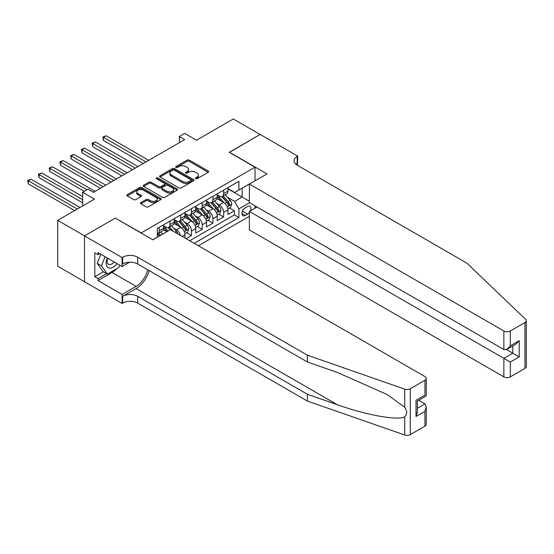 <?xml version="1.0" encoding="UTF-8"?>
<svg xmlns="http://www.w3.org/2000/svg" width="554" height="554" viewBox="0 0 554 554"><rect width="100%" height="100%" fill="white"/><g stroke="black" fill="none" stroke-linecap="round" stroke-linejoin="round"><path stroke-width="0.83" d="M195.562 178.734A1.046 0.602 0 0 0 197.037 178.734L208.235 172.266A1.489 0.859 0 0 0 208.671 171.657A1.489 0.859 0 0 0 208.235 171.048L189.267 160.099A1.489 0.859 0 0 0 187.155 160.099L175.957 166.56A1.046 0.602 0 0 0 175.653 166.989A1.046 0.602 0 0 0 175.957 167.412A1.046 0.602 0 0 0 177.432 167.412L178.88 166.574A4.771 2.756 0 0 1 185.625 166.574L187.21 167.488A4.771 2.756 0 0 1 188.602 169.434A4.771 2.756 0 0 1 187.21 171.387L185.756 172.218A1.046 0.602 0 0 0 185.452 172.647A1.046 0.602 0 0 0 185.756 173.07A1.046 0.602 0 0 0 187.238 173.07L188.685 172.239A4.771 2.756 0 0 1 195.43 172.239L197.009 173.146A4.771 2.756 0 0 1 198.408 175.099A4.771 2.756 0 0 1 197.009 177.045L195.562 177.882A1.046 0.602 0 0 0 195.257 178.305A1.046 0.602 0 0 0 195.562 178.734L195.562 177.882M140.889 202.57A1.489 0.859 0 0 0 140.453 203.179A1.489 0.859 0 0 0 140.889 203.789L146.208 206.864A1.489 0.859 0 0 0 148.32 206.864L160.757 199.682A1.489 0.859 0 0 0 161.193 199.073A1.489 0.859 0 0 0 160.757 198.464L141.782 187.508A1.489 0.859 0 0 0 139.677 187.508L127.24 194.689A1.489 0.859 0 0 0 126.804 195.299A1.489 0.859 0 0 0 127.24 195.908L133.666 199.62A1.489 0.859 0 0 0 135.772 199.62L141.097 196.545A1.489 0.859 0 0 0 141.533 195.936A1.489 0.859 0 0 0 141.097 195.327L137.911 193.491A3.989 2.299 0 0 1 136.741 191.864A3.989 2.299 0 0 1 139.199 189.731A3.989 2.299 0 0 1 143.548 190.23L156.034 197.446A3.989 2.299 0 0 1 157.204 199.073A3.989 2.299 0 0 1 154.746 201.199A3.989 2.299 0 0 1 150.397 200.7L148.32 199.495A1.489 0.859 0 0 0 146.208 199.495L140.889 202.57L140.889 203.789L146.208 200.735L146.208 199.495M115.426 218.207L141.201 232.895L255.02 167.183L229.245 152.302L260.117 134.483L233.276 118.985L196.497 140.217L184.683 133.396L179.316 136.499L184.683 139.594L93.418 192.293L88.044 189.191L82.678 192.293L82.678 205.929M115.426 218.02L84.554 235.845L57.713 220.34L94.492 199.108L82.678 192.293M178.99 187.938A1.489 0.859 0 0 0 181.096 187.938L193.533 180.756A1.489 0.859 0 0 0 193.969 180.147A1.489 0.859 0 0 0 193.533 179.538L174.558 168.582A1.489 0.859 0 0 0 172.453 168.582L160.016 175.763A1.489 0.859 0 0 0 159.58 176.373A1.489 0.859 0 0 0 160.016 176.982L178.99 187.938M156.796 178.956A1.046 0.602 0 0 1 157.855 179.108L157.855 177.862L177.142 189.004A1.489 0.859 0 0 1 177.578 189.607A1.489 0.859 0 0 1 177.142 190.216L164.704 197.397A1.489 0.859 0 0 1 162.599 197.397L143.625 186.442L143.625 185.23A1.489 0.859 0 0 0 143.188 185.839A1.489 0.859 0 0 0 143.625 186.442M143.625 185.23L148.95 182.155A1.489 0.859 0 0 1 151.055 182.155L158.749 186.594A1.489 0.859 0 0 0 160.861 186.594L164.393 184.558A1.489 0.859 0 0 0 164.829 183.949A1.489 0.859 0 0 0 164.393 183.339L156.38 178.72A1.046 0.602 0 0 1 156.076 178.291A1.046 0.602 0 0 1 156.72 177.737A1.046 0.602 0 0 1 157.855 177.862M84.506 281.688L57.713 266.218L57.713 220.34M186.082 238.663L191.449 235.561L186.566 232.742M184.461 222.043L187.155 223.601A6.073 3.504 60 0 1 191.449 231.039L195.749 228.56L195.749 233.082L202.189 229.363L197.3 226.544M195.195 215.845L197.896 217.397A6.073 3.504 60 0 1 202.189 224.841L206.483 222.362L206.483 226.884L212.923 223.165L208.041 220.347M205.936 209.641L208.629 211.199A6.073 3.504 60 0 1 212.923 218.636L217.223 216.157L217.223 220.686L223.664 216.967L223.664 212.438A6.073 3.504 -120 0 0 219.37 205.001L216.676 203.443M218.782 214.142L223.664 216.967M166.858 231.717L163.333 229.681M185.008 238.04L185.008 234.757A6.073 3.504 -120 0 0 180.715 227.32L174.074 223.484M180.459 235.415A6.073 3.504 60 0 0 176.421 229.799L173.721 228.241M195.749 228.56A6.073 3.504 -120 0 0 191.449 221.115L184.807 217.286M206.483 222.362A6.073 3.504 -120 0 0 202.189 214.917L195.548 211.088M217.223 216.157A6.073 3.504 -120 0 0 212.923 208.719L206.289 204.883M250.36 210.852A4.709 2.715 120 0 0 249.965 206.192A4.709 2.715 120 0 0 247.61 206.427L245.249 207.792A4.709 2.715 120 0 0 242.174 211.94A4.709 2.715 120 0 0 242.894 215.714A4.709 2.715 120 0 0 245.249 215.478L247.61 214.114A4.709 2.715 120 0 0 249.383 212.501M198.38 245.761L249.383 216.316M255.02 167.183L255.02 180.819M255.02 205.866L255.02 208.159M194.191 243.344L238.912 217.521L238.912 208.844L234.619 201.407L227.41 197.245M152.745 239.75L157.301 237.112L157.301 228.435L238.912 181.317L238.912 189.994L250.727 183.305M249.542 202.709L238.912 208.844M163.534 225.831L165.681 227.071A6.073 3.504 60 0 0 168.721 227.369L173.014 224.889A6.073 3.504 -120 0 0 174.268 222.112L174.268 218.636M174.268 219.633L176.421 220.873A6.073 3.504 60 0 0 179.454 221.171L183.748 218.692A6.073 3.504 -120 0 0 185.008 215.908L185.008 212.438M185.008 213.428L187.155 214.668A6.073 3.504 60 0 0 190.195 214.973L194.489 212.494A6.073 3.504 -120 0 0 195.749 209.71L195.749 206.24M195.749 207.231L197.896 208.47A6.073 3.504 60 0 0 200.929 208.775L205.222 206.296A6.073 3.504 -120 0 0 206.483 203.512L206.483 200.042M206.483 201.033L208.629 202.272A6.073 3.504 60 0 0 211.67 202.57L215.963 200.091A6.073 3.504 -120 0 0 217.223 197.314L217.223 193.838M189.683 240.741L234.404 214.917L234.404 210.762L227.957 214.488L227.957 209.959A6.073 3.504 -120 0 0 223.664 202.522L217.023 198.685M217.223 194.835L219.37 196.074A6.073 3.504 -120 0 0 222.403 196.372A6.073 3.504 -120 0 0 223.664 193.595L223.664 190.119M222.403 196.372L226.704 193.893A6.073 3.504 -120 0 0 227.957 191.116L227.957 187.64M159.24 227.32L159.24 230.789A6.073 3.504 60 0 1 157.98 233.573A6.073 3.504 60 0 1 157.301 233.816M157.98 233.573L162.274 231.087A6.073 3.504 -120 0 0 163.534 228.31L163.534 224.841M169.974 221.115L169.974 224.592A6.073 3.504 60 0 1 168.721 227.369M180.715 214.917L180.715 218.394A6.073 3.504 60 0 1 179.454 221.171M191.449 208.719L191.449 212.189A6.073 3.504 60 0 1 190.195 214.973M202.189 202.522L202.189 205.991A6.073 3.504 60 0 1 200.929 208.775M212.923 196.324L212.923 199.793A6.073 3.504 60 0 1 211.67 202.57M212.923 218.636L212.923 223.165M202.189 224.841L202.189 229.363M191.449 231.039L191.449 235.561M234.619 201.407L242.133 197.065L242.133 188.138L250.727 183.18M227.957 188.879L249.383 201.247M227.957 188.63L234.619 192.48L238.912 189.994M179.316 136.499L179.316 142.697M229.515 207.944L234.404 210.762M234.404 214.917L238.912 217.521M195.977 178.88L197.009 178.284A4.771 2.756 0 0 0 198.408 176.338L198.408 175.099M188.602 169.434L188.602 170.68A4.771 2.756 0 0 1 187.21 172.626L186.179 173.222M208.214 172.28L189.267 161.339A1.489 0.859 0 0 0 187.155 161.339L176.373 167.564M193.512 180.77L174.558 169.822A1.489 0.859 0 0 0 172.453 169.822L160.037 176.996M190.895 180.576A1.046 0.602 0 0 0 191.206 180.147A1.046 0.602 0 0 0 190.895 179.718L174.247 170.106A1.046 0.602 0 0 0 172.772 170.106L171.241 170.992A4.771 2.756 0 0 0 169.843 172.938A4.771 2.756 0 0 0 171.241 174.884L182.626 181.456A4.771 2.756 0 0 0 189.371 181.456L190.895 180.576L190.895 181.816A1.046 0.602 0 0 0 191.206 181.387L191.206 180.147M169.843 172.938L169.843 174.178A4.771 2.756 0 0 0 171.241 176.124L171.241 174.884M190.895 181.816L189.371 182.695A4.771 2.756 0 0 1 182.626 182.695L171.241 176.124M143.645 186.456L148.95 183.395L148.95 182.155M164.829 183.949L164.829 185.188A1.489 0.859 0 0 1 164.393 185.798L160.861 187.834A1.489 0.859 0 0 1 158.749 187.834L151.055 183.395A1.489 0.859 0 0 0 148.95 183.395M157.855 179.108L177.121 190.23M166.733 191.206A3.989 2.299 0 0 0 171.082 191.705A3.989 2.299 0 0 0 173.541 189.579A3.989 2.299 0 0 0 172.377 187.951L167.973 185.41A1.489 0.859 0 0 0 165.868 185.41L162.336 187.446A1.489 0.859 0 0 0 161.9 188.055A1.489 0.859 0 0 0 162.336 188.665L166.733 191.206L166.733 192.446A3.989 2.299 0 0 0 171.082 192.944A3.989 2.299 0 0 0 173.541 190.818L173.541 189.579M161.9 188.055L161.9 189.295A1.489 0.859 0 0 0 162.336 189.904L162.336 188.665M166.733 192.446L162.336 189.904M157.204 199.073L157.204 200.313A3.989 2.299 0 0 1 154.746 202.439A3.989 2.299 0 0 1 150.397 201.94L148.32 200.735A1.489 0.859 0 0 0 146.208 200.735M136.741 191.864L136.741 193.104A3.989 2.299 0 0 0 137.911 194.731L137.911 193.491M141.076 196.559L137.911 194.731M160.736 199.689L141.782 188.748A1.489 0.859 0 0 0 139.677 188.748L127.254 195.922L127.24 194.689M227.867 208.893L230.644 207.293L231.717 204.191A4.023 2.327 -120 0 0 230.152 200.416L225.243 194.738M224.259 202.909L218.442 196.178A11.62 6.71 -120 0 0 217.223 194.897M221.067 201.026L217.819 197.252A9.64 5.568 -120 0 0 217.223 196.608M148.714 160.362L106.139 135.785L103.453 137.337L103.453 140.432L143.347 163.465M221.856 196.594L226.821 202.335A4.023 2.327 60 0 1 228.255 205.112C228.857 205.922 229.294 205.673 229.543 204.364A4.023 2.327 -120 0 0 228.109 201.594L223.207 195.915M222.154 196.497L227.479 202.674A2.05 1.184 60 0 1 227.999 203.47L229.543 204.364M228.255 205.112L228.546 205.589M103.453 140.432L102.864 136.99L146.027 161.913M102.864 136.99L106.139 135.785M107.31 258.032A9.868 5.699 120 0 0 109.63 268.143A9.868 5.699 120 0 0 116.991 263.621M107.642 258.219A6.759 3.899 120 0 0 108.466 264.272A6.759 3.899 120 0 0 109.457 264.577A6.759 3.899 120 0 0 114.117 261.959M119.761 265.221L118.916 267.395L107.324 274.091L103.03 271.612L97.234 263.365L100.766 254.251M107.324 274.091L101.527 265.844L105.059 256.731M97.234 263.365L101.527 265.844M257.008 207.016L249.383 211.413L249.383 229.952L503.863 376.879L503.863 358.341L512.775 353.196L512.775 345.931M249.383 211.413L510.31 362.06L510.31 376.879L524.963 368.417L524.963 322.539A4.557 2.631 0 0 0 526.3 320.683A4.557 2.631 0 0 0 525.642 319.319L466.821 263.122L297.166 165.168A10.63 6.136 180 0 1 294.049 160.826A10.63 6.136 180 0 1 297.166 156.491L297.754 156.152L260.172 134.449L229.411 152.398M229.411 152.212L266.993 173.908L249.383 184.073L503.863 331.001A4.557 2.631 0 0 0 510.31 331.001L524.963 322.539M297.754 156.152L297.436 165.321M249.383 184.073L249.383 202.612L503.863 349.539L503.863 331.001M526.3 320.683L526.3 366.554A4.557 2.631 180 0 1 524.963 368.417M510.31 376.879A4.557 2.631 180 0 1 503.863 376.879M295.822 164.226A10.63 6.136 180 0 1 297.166 163.278L297.166 156.491M506.446 349.539L519.223 356.914L510.31 362.06M510.31 331.001L510.31 345.821L507.09 349.221L503.863 349.539M510.31 345.821L519.223 340.675L516.003 344.076L507.09 349.221M424.946 426.164L424.946 411.345L426.275 406.858L426.275 424.302A4.557 2.631 180 0 1 424.946 426.164L410.285 434.627A4.557 2.631 180 0 1 404.711 435.015L307.366 401.054L307.366 394.268L137.711 296.314A10.63 6.136 -0 0 0 122.676 296.314L136.097 288.565A19.778 11.419 120 0 0 149.165 270.629M307.366 394.268L337.213 404.683C365.744 414.967 397.613 420.721 404.711 416.878C407.294 414.226 407.294 411.026 404.711 407.28L387.198 394.552L337.213 372.385L307.366 361.97L137.711 264.016A10.63 6.136 -0 0 0 122.676 264.016L122.676 257.229L122.088 257.568L84.506 235.872L115.267 218.11L152.849 239.806L170.459 229.64L424.946 376.568A4.557 2.631 -0 0 1 426.275 378.43A4.557 2.631 -0 0 1 424.946 380.286L410.285 388.749L410.285 434.627M307.366 401.054L137.711 303.107A10.63 6.136 -0 0 0 122.676 303.107L122.088 303.447L84.506 281.751L84.506 235.872M307.366 361.97L307.366 355.176L137.711 257.229A10.63 6.136 -0 0 0 122.676 257.229M404.711 407.28L404.711 389.143L307.366 355.176M116.776 268.635A17.084 9.861 -60 0 1 112.047 272.478L98.03 280.573L98.03 278.586L106.569 273.655M99.748 253.663L98.03 254.66L94.81 252.797L94.81 276.73L98.03 278.586M98.03 254.66L98.03 252.672L122.088 266.557L122.088 257.568M122.088 303.447L122.088 294.458L136.097 286.37A17.084 9.861 120 0 0 147.662 269.763M98.03 280.573L122.088 294.458M418.651 400.279L424.946 403.908L426.275 406.858M129.581 262.229L122.088 266.557M404.711 389.143A4.557 2.631 -0 0 0 410.285 388.749M94.81 276.73L103.349 271.799M424.946 411.345L416.033 416.49L417.363 412.003L417.363 401.02L426.275 395.875L426.275 378.43M416.033 416.49L416.033 400.251C417.771 401.255 417.771 401.255 416.033 400.251L424.946 395.106C426.684 396.11 426.684 396.11 424.946 395.106L424.946 380.286M217.133 215.097L219.903 213.491L220.977 210.395A4.023 2.327 -120 0 0 219.412 206.614L214.509 200.936M213.525 209.114L207.702 202.376A11.62 6.71 -120 0 0 206.483 201.102M210.333 207.224L207.078 203.457A9.64 5.568 -120 0 0 206.483 202.806M137.974 166.567L95.399 141.983L92.719 143.534L92.719 146.63L132.607 169.662M211.122 202.792L216.081 208.539A4.023 2.327 60 0 1 217.521 211.309C218.124 212.12 218.553 211.87 218.809 210.562A4.023 2.327 -120 0 0 217.369 207.792L212.466 202.113M211.413 202.695L216.746 208.872A2.05 1.184 60 0 1 217.265 209.675L218.809 210.562M217.521 211.309L217.812 211.787M92.719 146.63L92.123 143.195L135.294 168.111M92.123 143.195L95.399 141.983M206.393 221.295L209.17 219.696L210.243 216.593A4.023 2.327 -120 0 0 208.671 212.812L203.768 207.134M202.785 215.312L196.968 208.574A11.62 6.71 -120 0 0 195.749 207.3M199.592 213.422L196.338 209.654A9.64 5.568 -120 0 0 195.749 209.003M127.24 172.765L84.665 148.181L81.978 149.732L81.978 152.835L121.873 175.86M200.382 208.99L205.347 214.737A4.023 2.327 60 0 1 206.781 217.507C207.383 218.318 207.812 218.068 208.069 216.766A4.023 2.327 -120 0 0 206.635 213.989L201.725 208.311M200.673 208.9L206.005 215.07A2.05 1.184 60 0 1 206.524 215.873L208.069 216.766M206.781 217.507L207.071 217.985M81.978 152.835L81.39 149.393L124.553 174.316M81.39 149.393L84.665 148.181M195.659 227.493L198.429 225.893L199.502 222.791A4.023 2.327 -120 0 0 197.937 219.017L193.027 213.332M192.044 221.51L186.227 214.772A11.62 6.71 -120 0 0 185.008 213.498M188.859 219.619L185.604 215.852A9.64 5.568 -120 0 0 185.008 215.208M116.499 178.963L73.924 154.379L71.244 155.93L71.244 159.033L111.132 182.065M189.648 215.187L194.606 220.935A4.023 2.327 60 0 1 196.04 223.705C196.649 224.515 197.079 224.266 197.328 222.964A4.023 2.327 -120 0 0 195.894 220.194L190.992 214.509M189.939 215.097L195.271 221.268A2.05 1.184 60 0 1 195.784 222.071L197.328 222.964M196.04 223.705L196.338 224.183M71.244 159.033L70.649 155.591L113.819 180.514M70.649 155.591L73.924 154.379M184.918 233.691L187.695 232.091L188.769 228.989A4.023 2.327 -120 0 0 187.197 225.215L182.294 219.529M181.31 227.708L175.493 220.977A11.62 6.71 -120 0 0 174.268 219.696M178.118 225.817L174.863 222.05A9.64 5.568 -120 0 0 174.268 221.406M105.766 185.161L63.191 160.584L60.504 162.128L60.504 165.231L100.392 188.263M178.907 221.392L183.873 227.133A4.023 2.327 60 0 1 185.306 229.91C185.909 230.713 186.338 230.471 186.594 229.162A4.023 2.327 -120 0 0 185.161 226.392L180.251 220.714M179.198 221.295L184.53 227.472A2.05 1.184 60 0 1 185.05 228.269L186.594 229.162M185.306 229.91L185.597 230.381M60.504 165.231L59.915 161.789L103.079 186.712M59.915 161.789L63.191 160.584M177.82 233.892A4.023 2.327 -120 0 0 176.463 231.413L171.553 225.734M168.077 231.018L164.753 227.175A11.62 6.71 -120 0 0 163.534 225.893M167.038 231.62L164.129 228.255A9.64 5.568 -120 0 0 163.534 227.604M95.025 191.359L52.45 166.782L49.763 168.333L49.763 171.428L84.284 191.359M173.284 231.274L169.517 226.911M168.464 227.493L170.362 229.695M168.167 227.59L170.113 229.841M49.763 171.428L49.174 167.987L86.971 189.814M49.174 167.987L52.45 166.782M162.703 234.12L160.819 231.932M82.678 196.628L41.716 172.98L39.029 174.531L39.029 177.633L82.678 202.833M160.667 235.298L158.776 233.109M157.724 233.691L159.628 235.893M157.433 233.788L159.379 236.039M39.029 177.633L38.441 174.191L82.678 199.731M38.441 174.191L41.716 172.98M79.991 207.48L30.976 179.177L28.289 180.729L28.289 183.831L74.624 210.582M28.289 183.831L27.7 180.389L77.311 209.031M27.7 180.389L30.976 179.177M176.421 229.799L180.715 227.32M187.155 223.601L191.449 221.115M197.896 217.397L202.189 214.917M208.629 211.199L212.923 208.719M219.37 205.001L223.664 202.522M223.664 193.595L227.957 191.116M159.24 230.789L163.534 228.31M169.974 224.592L174.268 222.112M180.715 218.394L185.008 215.908M191.449 212.189L195.749 209.71M202.189 205.991L206.483 203.512M212.923 199.793L217.223 197.314M223.664 212.438L227.957 209.959M182.162 236.399L185.008 234.757M242.458 211.143L247.61 214.114M241.918 213.553L245.249 215.478M197.009 178.284L197.009 177.045M185.756 173.07L185.756 172.218M187.21 172.626L187.21 171.387M175.957 167.412L175.957 166.56M187.155 161.339L187.155 160.099M189.267 161.339L189.267 160.099M208.235 172.266L208.235 171.048M160.016 176.982L160.016 175.763M172.453 169.822L172.453 168.582M174.558 169.822L174.558 168.582M193.533 180.756L193.533 179.538M182.626 182.695L182.626 181.456M189.371 182.695L189.371 181.456M151.055 183.395L151.055 182.155M158.749 187.834L158.749 186.594M160.861 187.834L160.861 186.594M164.393 185.798L164.393 184.558M177.142 190.216L177.142 189.004M148.32 200.735L148.32 199.495M150.397 201.94L150.397 200.7M141.097 196.545L141.097 195.327M139.677 188.748L139.677 187.508M141.782 188.748L141.782 187.508M160.757 199.682L160.757 198.464M227.258 206.829L231.69 204.274M218.442 196.178L218.996 195.86M228.109 201.594L230.152 200.416M224.903 203.443L226.821 202.335M519.223 340.675L519.223 356.914M337.213 404.683L136.097 288.565M137.711 264.016L137.711 257.229M137.711 296.314L137.711 303.107M404.711 435.015L404.711 416.878M122.676 296.314L122.676 303.107M112.047 272.478L136.097 286.37M417.363 408.284L424.946 403.908M216.517 213.034L220.956 210.472M207.702 202.376L208.256 202.058M217.369 207.792L219.412 206.614M214.163 209.647L216.081 208.539M205.776 219.232L210.215 216.669M196.968 208.574L197.522 208.256M206.635 213.989L208.671 212.812M203.429 215.845L205.347 214.737M195.043 225.43L199.475 222.867M186.227 214.772L186.781 214.453M195.894 220.194L197.937 219.017M192.688 222.043L194.606 220.935M184.302 231.627L188.741 229.072M175.493 220.977L176.047 220.651M185.161 226.392L187.197 225.215M181.947 228.241L183.873 227.133M164.753 227.175L165.307 226.856M174.995 232.258L176.463 231.413"/></g></svg>
